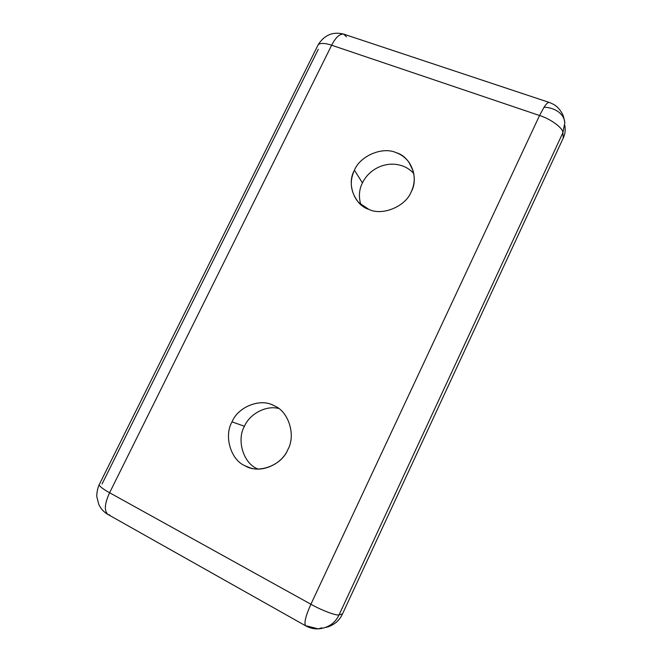 <?xml version="1.0" encoding="UTF-8"?>
<svg xmlns="http://www.w3.org/2000/svg" width="662" height="662" viewBox="0 0 662 662"><rect width="100%" height="100%" fill="white"/><g stroke="black" fill="none" stroke-linecap="round" stroke-linejoin="round"><path stroke-width="0.99" d="M362.42 182.877L354.435 170.192C349.172 181.462 350.529 192.195 358.514 202.39L368.784 209.366C382.222 216.126 405.566 206.585 411.185 191.872C405.566 206.585 382.222 216.126 368.784 209.366C354.17 204.955 346.532 183.589 354.435 170.192C360.029 155.901 382.603 146.319 396.141 152.657C410.788 156.637 419.195 178.053 411.185 191.872C415.901 181.851 415.148 171.955 408.942 162.182C405.343 157.581 401.081 154.403 396.141 152.657C382.603 146.319 360.029 155.901 354.435 170.192L362.42 182.877C359.094 189.522 358.547 196.755 360.782 204.566C358.547 196.755 359.094 189.522 362.42 182.877C366.144 175.496 371.878 170.117 379.624 166.725C371.878 170.117 366.144 175.496 362.42 182.877M244.452 426.27L232.039 421.876C223.756 435.96 230.666 459.908 245.064 465.8L249.607 467.662C263.195 472.908 282.343 463.292 287.788 449.721C281.747 465.427 258.213 474.174 245.064 465.8C230.666 459.908 223.756 435.96 232.039 421.876C238.047 406.642 260.787 397.788 274.06 405.698C288.491 411.11 296.195 435.166 287.788 449.721C296.195 435.166 288.491 411.11 274.06 405.698L273.547 405.458C260.199 397.903 237.972 406.898 232.039 421.876L244.452 426.27C236.466 439.882 243.244 463.028 257.195 468.721C243.244 463.028 236.466 439.882 244.452 426.27C249.442 414.338 265.644 405.045 278.644 408.471C265.644 405.045 249.442 414.338 244.452 426.27M257.775 469.01L257.195 468.721L257.775 469.01M109.784 514.995L107.923 514.448C103.868 512.098 100.823 508.772 98.795 504.477L96.842 496.798C96.561 495.805 97.033 489.268 99.118 484.857L318.248 44.611C324.546 34.879 333.036 31.395 343.735 34.143C339.689 33.688 335.659 37.378 331.645 45.223C325.241 43.071 320.78 42.864 318.248 44.611L317.47 46.175L318.248 44.611C320.78 42.864 325.241 43.071 331.645 45.223L539.555 115.502L544.073 107.186C546.282 103.802 548.004 102.213 549.237 102.436C548.004 102.213 546.282 103.802 544.073 107.186C549.799 107.484 554.632 109.081 558.579 111.969C562.41 114.931 564.487 118.515 564.818 122.702C564.487 118.515 562.41 114.931 558.579 111.969C554.632 109.081 549.799 107.484 544.073 107.186L539.555 115.502C550.685 118.862 563.519 128.445 562.865 132.764L564.818 122.702L562.865 132.764C563.519 128.445 550.685 118.862 539.555 115.502L310.908 604.24C305.579 616.065 303.858 623.265 305.728 625.847C303.858 623.265 305.579 616.065 310.908 604.24L109.602 492.751C103.446 489.326 99.945 486.694 99.118 484.857L99.499 484.088L99.118 484.857C99.945 486.694 103.446 489.326 109.602 492.751C104.596 503.608 104.033 510.841 107.923 514.448C104.033 510.841 104.596 503.608 109.602 492.751L331.645 45.223C335.659 37.378 339.689 33.688 343.735 34.143L346.441 36.799M325.911 627.402C333.813 625.333 339.333 620.857 342.486 613.964L339.093 614.832C335.038 623.339 328.079 628.023 318.207 628.883C328.079 628.023 335.038 623.339 339.093 614.832L562.865 132.764L563.254 138.035C565.108 134.179 565.621 129.942 564.81 125.325C565.621 129.942 565.108 134.179 563.254 138.035L342.486 613.964C339.705 620.112 334.864 624.423 327.947 626.897M413.833 173.61C410.754 170.151 407.072 167.618 402.786 166.021C395.181 163.34 387.46 163.58 379.624 166.725C387.46 163.58 395.181 163.34 402.786 166.021C407.072 167.618 410.754 170.151 413.833 173.61M339.093 614.832C337.066 616.132 321.484 610.314 310.908 604.24C321.484 610.314 337.066 616.132 339.093 614.832L342.486 613.964L563.254 138.035L562.865 132.764L339.093 614.832M305.761 625.863L305.728 625.847C309.584 628.006 313.747 629.016 318.207 628.883L306.845 625.938M564.818 122.702L563.693 117.265C562.121 111.274 556.353 106.019 556.088 106.102C554.764 104.91 552.48 103.694 549.237 102.436L549.294 102.453M102.056 483.996L318.298 49.294M109.602 492.751L310.908 604.24L539.555 115.502L331.645 45.223L109.602 492.751M107.923 514.448L305.728 625.847M318.207 628.883L321.873 627.833M549.237 102.436L343.735 34.143M413.369 171.483L408.942 162.182"/></g></svg>
